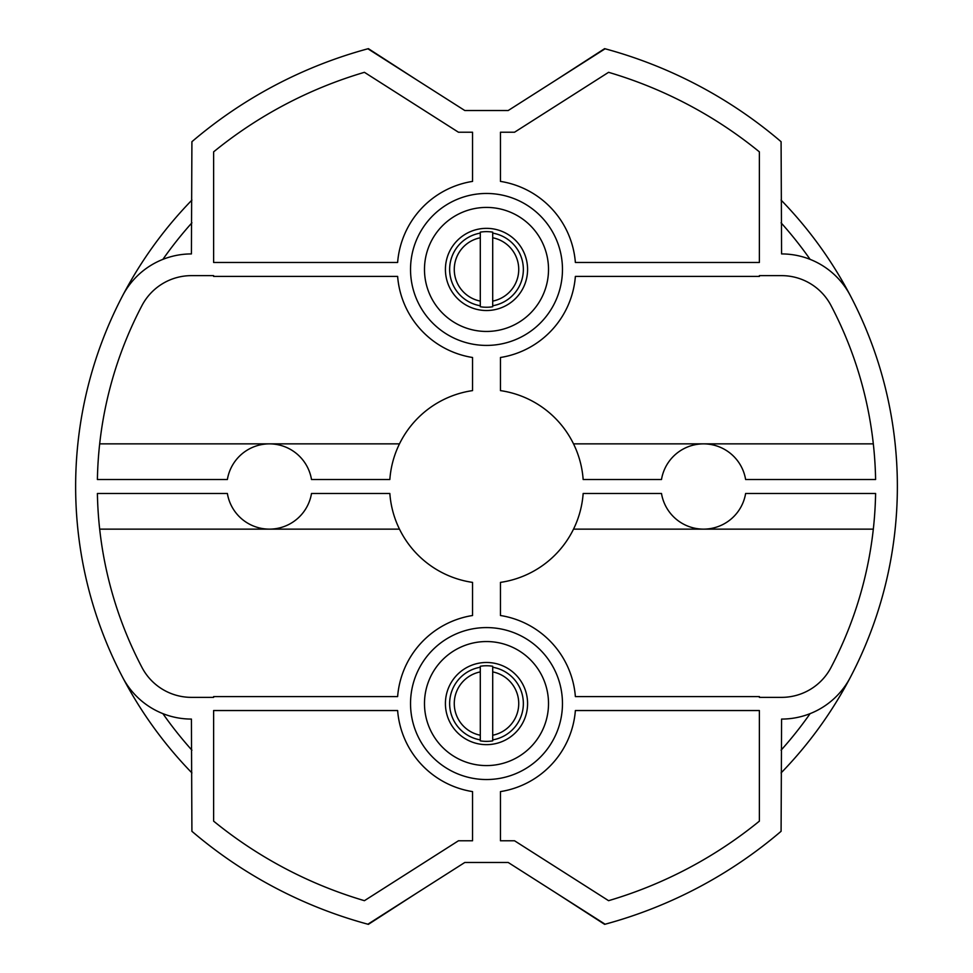 <?xml version="1.0" encoding="UTF-8"?>
<svg xmlns="http://www.w3.org/2000/svg" width="973" height="973" viewBox="0 0 973 973"><rect width="100%" height="100%" fill="white"/><g stroke="black" fill="none" stroke-linecap="round" stroke-linejoin="round"><path stroke-width="1.46" d="M191.912 200.085A410.861 410.861 0 0 0 78.74 436.111M78.74 536.889A410.861 410.861 0 0 0 191.912 772.915M122.78 295.403A410.861 410.861 0 0 0 122.78 677.597A77.524 77.524 0 0 0 191.413 719.071L191.912 831.295A453.503 453.503 0 0 0 367.891 924.216L464.79 862.479L508.21 862.479L605.109 924.216A453.503 453.503 0 0 0 781.088 831.295L781.587 719.071A77.524 77.524 0 0 0 850.22 677.597A410.861 410.861 0 0 0 850.22 295.403A77.524 77.524 0 0 0 781.587 253.929L781.088 141.705A453.503 453.503 0 0 0 605.109 48.784L508.21 110.521L464.79 110.521L367.891 48.784A453.503 453.503 0 0 0 191.912 141.705L191.413 253.929A77.524 77.524 0 0 0 122.78 295.403M781.088 772.915A410.861 410.861 0 0 0 894.26 536.889A410.861 410.861 0 0 1 850.22 677.597M850.22 295.403A410.861 410.861 0 0 1 894.26 436.111A410.861 410.861 0 0 0 781.088 200.085M575.371 696.583A89.151 89.151 0 0 0 500.45 615.508L500.45 582.389A96.899 96.899 0 0 0 583.155 493.481L661.494 493.481A42.642 42.642 0 0 0 745.622 493.481L875.603 493.481A389.164 389.164 0 0 1 831.003 667.502A55.814 55.814 0 0 1 781.587 697.361L759.378 697.361L759.378 696.583L575.371 696.583M213.622 697.361L191.413 697.361A55.814 55.814 0 0 1 141.997 667.502A389.164 389.164 0 0 1 97.397 493.481L227.378 493.481A42.642 42.642 0 0 0 311.506 493.481L389.845 493.481A96.899 96.899 0 0 0 472.55 582.389L472.55 615.508A89.151 89.151 0 0 0 397.629 696.583L213.622 696.583L213.622 697.361M759.378 275.639L781.587 275.639A55.814 55.814 0 0 1 831.003 305.498A389.164 389.164 0 0 1 875.603 479.519L745.622 479.519A42.642 42.642 0 0 0 661.494 479.519L583.155 479.519A96.899 96.899 0 0 0 500.45 390.611L500.45 357.492A89.151 89.151 0 0 0 575.371 276.417L759.378 276.417L759.378 275.639M397.629 276.417A89.151 89.151 0 0 0 472.55 357.492L472.55 390.611A96.899 96.899 0 0 0 389.845 479.519L311.506 479.519A42.642 42.642 0 0 0 227.378 479.519L97.397 479.519A389.164 389.164 0 0 1 141.997 305.498A55.814 55.814 0 0 1 191.413 275.639L213.622 275.639L213.622 276.417L397.629 276.417M575.371 262.467A89.151 89.151 0 0 0 500.45 181.392L500.45 132.231L514.535 132.231L608.575 72.318A431.793 431.793 0 0 1 759.378 151.861L759.378 262.467L575.371 262.467M213.622 151.861L213.622 262.467L397.629 262.467A89.151 89.151 0 0 1 472.55 181.392L472.55 132.231L458.465 132.231L364.425 72.318A431.793 431.793 0 0 0 213.622 151.861M397.629 710.533A89.151 89.151 0 0 0 472.55 791.608L472.55 840.769L458.465 840.769L364.425 900.682A431.793 431.793 0 0 1 213.622 821.139L213.622 710.533L397.629 710.533M759.378 821.139L759.378 710.533L575.371 710.533A89.151 89.151 0 0 1 500.45 791.608L500.45 840.769L514.535 840.769L608.575 900.682A431.793 431.793 0 0 0 759.378 821.139M562.467 269.436A75.967 75.967 0 0 0 486.5 193.469A75.967 75.967 0 0 0 410.533 269.436A75.967 75.967 0 0 0 486.5 345.415A75.967 75.967 0 0 0 562.467 269.436M562.467 703.564A75.967 75.967 0 0 0 486.5 627.585A75.967 75.967 0 0 0 410.533 703.564A75.967 75.967 0 0 0 486.5 779.531A75.967 75.967 0 0 0 562.467 703.564M573.523 529.142L873.316 529.142M99.684 529.142L399.477 529.142M873.316 443.858L573.523 443.858M399.477 443.858L99.684 443.858M486.5 207.419A62.017 62.017 0 0 0 424.483 269.436A62.017 62.017 0 0 0 486.5 331.452A62.017 62.017 0 0 0 548.517 269.436A62.017 62.017 0 0 0 486.5 207.419M486.5 228.351A41.085 41.085 0 0 1 527.585 269.436A41.085 41.085 0 0 1 486.5 310.521A41.085 41.085 0 0 1 445.415 269.436A41.085 41.085 0 0 1 486.5 228.351M480.297 232.146L480.297 233.119L480.297 232.146A37.801 37.801 0 0 1 492.703 232.146L492.703 233.119A36.84 36.84 0 0 1 492.703 305.753L492.703 306.738A37.801 37.801 0 0 1 480.297 306.738L480.297 305.753L480.297 306.738M492.703 232.146L492.703 306.738M480.297 301.095L480.297 305.753A36.84 36.84 0 0 1 480.297 233.119L480.297 301.095A32.267 32.267 0 0 1 480.297 237.777M486.5 641.548A62.017 62.017 0 0 0 424.483 703.564A62.017 62.017 0 0 0 486.5 765.581A62.017 62.017 0 0 0 548.517 703.564A62.017 62.017 0 0 0 486.5 641.548M486.5 662.479A41.085 41.085 0 0 1 527.585 703.564A41.085 41.085 0 0 1 486.5 744.649A41.085 41.085 0 0 1 445.415 703.564A41.085 41.085 0 0 1 486.5 662.479M480.297 666.262L480.297 667.247L480.297 666.262A37.801 37.801 0 0 1 492.703 666.262L492.703 667.247A36.84 36.84 0 0 1 492.703 739.881L492.703 740.854A37.801 37.801 0 0 1 480.297 740.854L480.297 739.881L480.297 740.854M492.703 666.262L492.703 740.854M480.297 735.223L480.297 739.881A36.84 36.84 0 0 1 480.297 667.247L480.297 735.223A32.267 32.267 0 0 1 480.297 671.905M163.063 713.695A7.748 7.748 0 0 0 162.99 713.781A395.366 395.366 0 0 0 191.912 750.183M464.79 862.479L508.21 862.479L464.79 862.479M556.252 893.092L604.622 924.35A453.503 453.503 0 0 0 605.109 924.216M416.748 893.092L368.378 924.35A453.503 453.503 0 0 1 367.891 924.216M781.088 222.817A395.366 395.366 0 0 1 810.01 259.219A7.748 7.748 0 0 1 809.937 259.305M464.79 110.521L508.21 110.521L464.79 110.521M416.748 79.908L368.378 48.65A453.503 453.503 0 0 0 367.891 48.784M556.252 79.908L604.622 48.65A453.503 453.503 0 0 1 605.109 48.784M163.063 259.305A7.748 7.748 0 0 1 162.99 259.219A395.366 395.366 0 0 1 191.912 222.817M809.937 713.695A7.748 7.748 0 0 1 810.01 713.781A395.366 395.366 0 0 1 781.088 750.183M492.703 237.777A32.267 32.267 0 0 1 492.703 301.095M492.703 671.905A32.267 32.267 0 0 1 492.703 735.223"/></g></svg>
